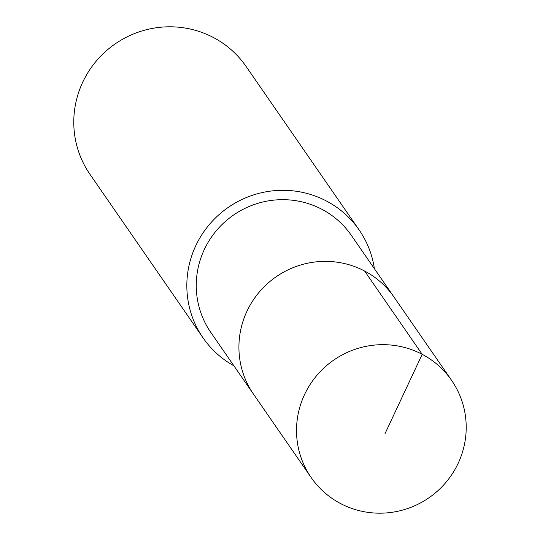 <?xml version="1.0" encoding="UTF-8"?>
<svg xmlns="http://www.w3.org/2000/svg" width="540" height="540" viewBox="0 0 540 540"><rect width="100%" height="100%" fill="white"/><g stroke="black" fill="none" stroke-linecap="round" stroke-linejoin="round"><path stroke-width="0.81" d="M455.733 468.092A85.388 83.707 -34.7 0 1 311.121 477.488A85.388 83.707 -34.7 0 1 306.99 389.759A85.388 83.707 -34.7 0 1 451.602 380.363A85.388 83.707 -34.7 0 1 455.733 468.092M249.392 306.457A85.388 83.707 145.3 0 0 253.53 394.193A85.388 83.707 -34.7 0 1 249.392 306.457A85.388 83.707 -34.7 0 1 394.004 297.068A85.388 83.707 145.3 0 0 249.392 306.457M451.602 380.363L351.344 235.366A85.388 83.707 145.3 0 0 206.732 244.755A85.388 83.707 145.3 0 0 210.87 332.492L311.121 477.488M233.928 365.837A94.878 93.008 -34.7 0 1 203.067 337.885A94.878 93.008 -34.7 0 1 198.47 240.401A94.878 93.008 -34.7 0 1 359.147 229.966A94.878 93.008 -34.7 0 1 374.402 268.711M359.147 229.966L246.098 66.46A94.878 93.008 145.3 0 0 85.415 76.896A94.878 93.008 145.3 0 0 90.011 174.373L203.067 337.885M384.858 433.978L422.199 354.328L364.608 271.033"/></g></svg>
